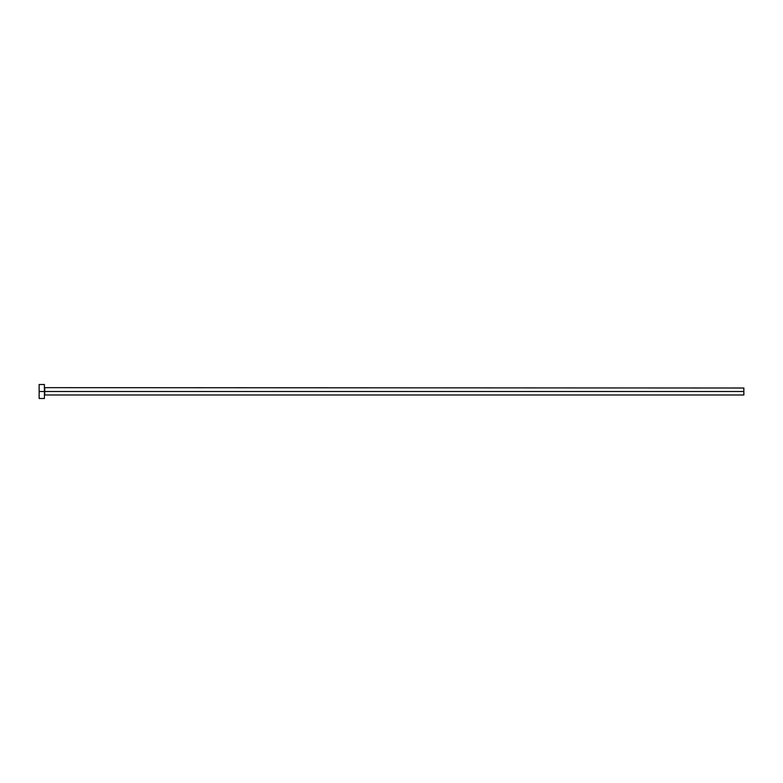 <?xml version="1.0" encoding="UTF-8"?>
<svg xmlns="http://www.w3.org/2000/svg" width="783" height="783" viewBox="0 0 783 783"><rect width="100%" height="100%" fill="white"/><g stroke="black" fill="none" stroke-linecap="round" stroke-linejoin="round"><path stroke-width="1.17" d="M39.15 398.498L39.15 384.502L39.15 391.5L743.85 391.5L743.85 394.994L743.85 391.5L44.748 391.5L44.748 388.006L44.748 391.5L39.15 391.5L39.15 398.498L44.396 398.498L44.396 384.502L44.396 398.498M44.396 395.346L44.748 391.5L44.748 394.994L743.85 394.994M743.85 391.5L743.85 388.006L743.85 391.5M743.85 388.006L44.396 387.654M39.15 384.502L44.396 384.502"/></g></svg>
